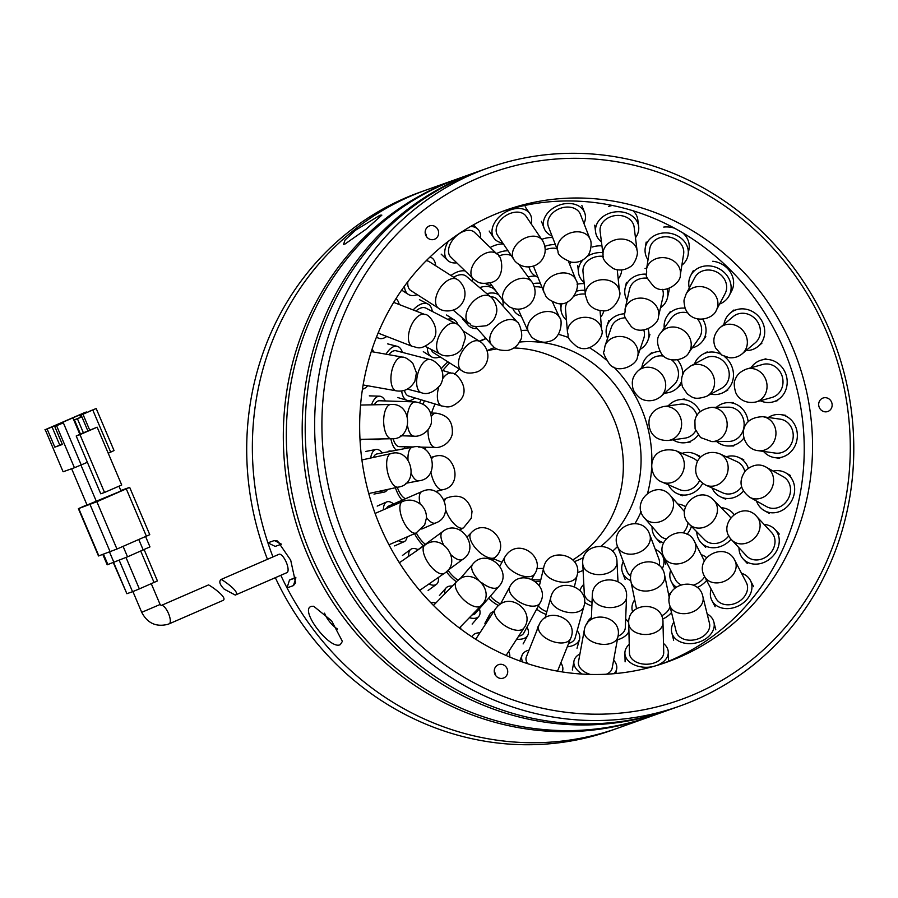 <?xml version="1.0" encoding="UTF-8"?>
<svg xmlns="http://www.w3.org/2000/svg" width="898" height="898" viewBox="0 0 898 898"><rect width="100%" height="100%" fill="white"/><g stroke="black" fill="none" stroke-linecap="round" stroke-linejoin="round"><path stroke-width="1.35" d="M280.816 575.304A285.609 267.469 -109.6 0 0 427.369 720.353A285.609 267.469 -109.6 0 0 617.768 728.155L612.099 730.175A285.609 267.469 -109.6 0 1 421.701 722.362A285.609 267.469 -109.6 0 1 275.327 577.683M267.458 559.308A285.609 267.469 -109.6 0 1 263.832 350.691A285.609 267.469 -109.6 0 1 420.444 192.06L457.06 179.028A285.609 267.469 -109.6 0 1 458.564 178.489M487.098 350.804A114.248 106.985 -109.6 0 1 496.897 348.918M513.869 347.975A114.248 106.985 -109.6 0 1 553.348 356.888A114.248 106.985 -109.6 0 1 622.797 454.646A114.248 106.985 -109.6 0 1 572.823 559.903M502.016 562.193A114.248 106.985 -109.6 0 1 495.427 559.566A114.248 106.985 -109.6 0 1 493.72 558.803M425.428 449.842A114.248 106.985 -109.6 0 1 425.472 447.215M431.523 413.069A114.248 106.985 -109.6 0 1 435.047 403.988M454.433 374.275A114.248 106.985 -109.6 0 1 459.484 369.179M487.042 350.635A114.248 106.985 -109.6 0 1 494.618 347.56M519.459 342.048A114.248 106.985 -109.6 0 1 571.083 350.568A114.248 106.985 -109.6 0 1 639.668 441.401A114.248 106.985 -109.6 0 1 601.312 545.962M589.391 347.672A125.664 117.683 -109.6 0 1 606.206 359.93M613.85 367.091A125.664 117.683 -109.6 0 1 651.802 464.648M651.712 466.612A125.664 117.683 -109.6 0 1 647.638 493.058M641.116 511.658A125.664 117.683 -109.6 0 1 635.054 523.5M617.555 546.467A125.664 117.683 -109.6 0 1 612.425 551.372M583.094 570.387A125.664 117.683 -109.6 0 1 577.459 572.7M540.787 579.839A125.664 117.683 -109.6 0 1 532.862 579.738M272.97 556.906A285.609 267.469 -109.6 0 1 426.101 190.05A285.609 267.469 -109.6 0 0 269.49 348.671A285.609 267.469 -109.6 0 0 267.896 542.83L274.317 540.54L277.538 541L290.694 560.161L295.633 582.824L293.444 585.597L287.034 587.876L289.493 580.052L295.812 577.302M583.678 557.467A114.248 106.985 -109.6 0 1 574.293 561.688M543.526 568.355A114.248 106.985 -109.6 0 1 536.701 568.513M423.081 404.089A125.664 117.683 -109.6 0 1 424.406 400.777M442.759 370.515A125.664 117.683 -109.6 0 1 449.674 362.96M479.757 341.453A125.664 117.683 -109.6 0 1 486.099 338.602M521.401 330.486A125.664 117.683 -109.6 0 1 527.665 330.273M558.444 334.325A125.664 117.683 -109.6 0 1 568.681 337.614M161.213 605.476L160.113 604.489L141.716 612.313C147.418 623.246 156.162 627.242 167.915 624.312L169.183 623.818A10.001 3.502 66.5 0 0 168.454 613.356A10.001 3.502 66.5 0 0 161.292 605.454A10.001 3.502 66.5 0 0 161.213 605.476L208.504 584.924C210.121 585.35 228.709 598.09 222.872 600.481L169.183 623.818A10.001 3.502 66.5 0 1 169.105 623.841M119.232 560.341L132.545 591.703L139.347 588.897L157.431 580.939L144.129 549.61M132.545 591.703L126.887 593.713L113.642 562.541M113.305 562.664L126.887 593.713M102.81 554.459L107.199 564.797L127.527 556.827L149.977 546.882L145.599 536.577M86.96 504.844L78.384 508.661L98.488 555.974L116.953 549.037L149.764 534.68L129.671 487.367L120.803 490.499M78.384 508.661L96.861 501.724L129.671 487.367M118.974 486.188L121.017 491.004L87.05 505.035L71.627 468.734M80.932 465.063L96.479 501.668M87.364 462.268L76.195 435.99L79.978 434.643L104.538 492.463L100.756 493.81L87.364 462.268L81.224 464.928L63.365 422.879L56.574 425.686L74.433 467.735L81.224 464.928M74.433 467.735L63.107 471.776L45.248 429.715L47.134 429.053L54.834 447.159L62.377 444.465L54.688 426.359L56.574 425.686M45.248 429.715L63.107 471.776M92.808 410.083L110.678 452.132L114.046 450.572L96.187 408.523L81.112 415.022L89.093 411.553M110.678 452.132L108.209 453.209M96.187 408.523L89.037 411.43M44.9 429.816L84.513 412.653L86.399 411.991L86.668 412.609M79.832 434.262L97.152 427.179L121.713 484.999L104.538 492.463M81.752 414.741L81.493 414.124L86.399 411.991M81.493 414.124L47.134 429.053M54.688 426.359L63.365 422.879M54.834 447.159L62.231 444.14M52.05 426.92L59.739 445.026M79.978 434.643L97.152 427.179M89.699 430.12L82.998 414.348M73.187 418.614L79.877 434.385L76.195 435.99M80.64 417.233L79.608 414.786M87.813 430.793L81.112 415.022M80.427 434.003L74.411 419.837L77.43 418.76L83.357 432.724M77.43 418.76L81.875 416.818M81.864 416.795L74.411 419.837M221.133 579.446C222.625 579.872 241.338 592.523 235.287 595.082L224.219 589.155C219.707 584.632 218.674 581.399 221.133 579.446L278.997 554.291A10.001 3.502 -113.5 0 0 278.919 554.324M286.889 572.655A10.001 3.502 -113.5 0 0 286.956 572.632L235.287 595.082M286.956 572.632A10.001 3.502 -113.5 0 0 286.238 562.17A10.001 3.502 -113.5 0 0 279.065 554.257A10.001 3.502 -113.5 0 0 278.997 554.291M540.439 581.287A125.664 117.683 -109.6 0 1 535.545 581.489M410.105 447.597A125.664 117.683 -109.6 0 1 410.139 446.89M419.714 402.652A125.664 117.683 -109.6 0 1 420.971 399.745M441.176 368.696A125.664 117.683 -109.6 0 1 447.922 361.849M479.319 341.173A125.664 117.683 -109.6 0 1 486.009 338.501M634.134 227.093A17.141 13.762 172.8 0 0 611.134 216.575A17.141 13.762 172.8 0 0 600.122 231.37L603.097 255.01A17.141 13.762 -7.2 0 1 614.109 240.215A17.141 13.762 -7.2 0 1 636.11 247.32A17.141 13.762 -7.2 0 1 637.109 250.733L634.134 227.093M601.458 241.989A21.709 17.432 -7.2 0 1 595.587 231.942A21.709 17.432 -7.2 0 1 609.54 213.196A21.709 17.432 -7.2 0 1 638.669 226.521L637.816 219.763A21.709 17.432 172.8 0 0 633.18 210.806M612.357 205.462A21.709 17.432 172.8 0 0 608.687 206.439M638.669 226.521A21.709 17.432 -7.2 0 1 635.47 237.712M603.321 256.368A17.141 13.829 174.1 0 0 594.611 257.142A17.141 13.829 174.1 0 0 583.004 271.858L585.44 295.33A17.141 13.829 -5.9 0 1 597.047 280.614A17.141 13.829 -5.9 0 1 618.711 288.572A17.141 13.829 -5.9 0 1 619.53 291.783L617.24 269.77M601.952 245.861A21.709 17.522 174.1 0 0 592.467 246.984M586.798 256.671A21.709 17.522 -5.9 0 1 593.163 253.685A21.709 17.522 -5.9 0 1 602.794 252.574M621.697 269.928A21.709 17.522 -5.9 0 1 618.206 279.009M584.115 282.556A21.709 17.522 -5.9 0 1 578.458 272.33A21.709 17.522 -5.9 0 1 583.038 259.825M585.316 294.095A17.141 13.897 175.2 0 0 577.661 294.735A17.141 13.897 175.2 0 0 574.26 296.003M584.228 283.656A21.709 17.601 175.2 0 0 577.088 284.239M576.538 291.165A21.709 17.601 -4.8 0 1 584.924 290.323M603.894 310.641A21.709 17.601 -4.8 0 1 600.594 317.23M567.48 301.84A17.141 13.897 175.2 0 0 565.527 309.361L567.514 332.675A17.141 13.897 -4.8 0 1 579.637 318.049A17.141 13.897 -4.8 0 1 600.964 326.737A17.141 13.897 -4.8 0 1 601.66 329.779L600.021 310.517M566.447 320.126A21.709 17.601 -4.8 0 1 560.981 309.743A21.709 17.601 -4.8 0 1 561.845 303.434M625.322 317.791A17.141 14.907 -161.2 0 0 611.314 327.411L604.96 346.089A17.141 14.907 18.8 0 1 620.552 336.469A17.141 14.907 18.8 0 1 638.096 352.33A17.141 14.907 18.8 0 1 637.412 357.123L643.765 338.445A17.141 14.907 -161.2 0 0 643.787 329.948M648.03 328.881A21.709 18.88 18.8 0 1 648.087 339.915A21.709 18.88 18.8 0 1 640.027 349.423M607.587 338.389A21.709 18.88 18.8 0 1 606.992 325.94A21.709 18.88 18.8 0 1 624.638 313.761M663.757 356.147A17.141 15.491 -131.7 0 0 650.859 359.469L638.074 370.852A17.141 15.491 48.3 0 1 653.576 368.259A17.141 15.491 48.3 0 1 665.182 389.384A17.141 15.491 48.3 0 1 660.861 396.456L673.657 385.062A17.141 15.491 -131.7 0 0 671.524 359.795M677.451 359.862A21.709 19.61 48.3 0 1 682.828 374.567M681.503 381.515A21.709 19.61 48.3 0 1 676.688 388.475A21.709 19.61 48.3 0 1 664.666 393.077M641.868 367.473A21.709 19.61 48.3 0 1 647.828 356.057A21.709 19.61 48.3 0 1 659.817 351.466M697.117 415.415A17.141 15.569 -98 0 0 691.292 407.243A17.141 15.569 -98 0 0 680.201 404.212L663.644 406.525A17.141 15.569 82 0 1 674.735 409.567A17.141 15.569 82 0 1 678.955 433.431A17.141 15.569 82 0 1 668.404 440.469L684.961 438.145A17.141 15.569 -98 0 0 695.714 430.793M668.213 405.885A21.709 19.722 82 0 1 679.562 399.677A21.709 19.722 82 0 1 693.615 403.539A21.709 19.722 82 0 1 700.148 411.789M698.116 435.014A21.709 19.722 82 0 1 685.589 442.669A21.709 19.722 82 0 1 672.972 439.829M697.533 461.404A17.141 15.143 -66.6 0 0 692.841 458.036L675.644 450.605A17.141 15.143 113.4 0 1 681.492 455.421A17.141 15.143 113.4 0 1 677.777 479.162A17.141 15.143 113.4 0 1 662.05 482.069L679.258 489.5A17.141 15.143 -66.6 0 0 699.609 480.509M702.685 483.349A21.709 19.172 113.4 0 1 677.44 493.687A21.709 19.172 113.4 0 1 670.043 487.58A21.709 19.172 113.4 0 1 668.449 484.83M682.042 453.367A21.709 19.172 113.4 0 1 694.659 453.838A21.709 19.172 113.4 0 1 700.193 457.677M684.512 511.669L670.492 495.696A17.141 14.256 138.7 0 1 673.006 500.298A17.141 14.256 138.7 0 1 661.759 521.053A17.141 14.256 138.7 0 1 644.73 518.303L659.368 534.984A17.141 14.256 -41.3 0 0 666.091 538.901M683.142 532.952A17.141 14.256 -41.3 0 0 688.07 522.793M691.438 526.374A21.709 18.061 138.7 0 1 687.015 534.321M663.734 542.774A21.709 18.061 138.7 0 1 655.933 538.003A21.709 18.061 138.7 0 1 652.745 532.177A21.709 18.061 138.7 0 1 652.06 526.655M677.822 504.047A21.709 18.061 138.7 0 1 685.455 506.663M659.076 565.594A17.141 13.021 -20.7 0 0 659.502 563.091A17.141 13.021 -20.7 0 0 658.874 558.848L649.692 534.523A17.141 13.021 159.3 0 1 650.32 538.766A17.141 13.021 159.3 0 1 632.865 554.066A17.141 13.021 159.3 0 1 617.622 546.646L626.815 570.96A17.141 13.021 -20.7 0 0 630.867 575.988M655.304 549.385A21.709 16.49 159.3 0 1 663.151 557.231A21.709 16.49 159.3 0 1 663.948 562.597A21.709 16.49 159.3 0 1 662.107 569.04M630.811 580.613A21.709 16.49 159.3 0 1 622.538 572.576A21.709 16.49 159.3 0 1 621.742 567.21A21.709 16.49 159.3 0 1 623.234 561.497M617.992 581.623L616.993 562.17A17.141 11.584 177.1 0 1 616.151 566.2A17.141 11.584 177.1 0 1 594.555 574.204A17.141 11.584 177.1 0 1 582.768 563.922L584.272 593.354A17.141 11.584 -2.9 0 0 592.018 602.435M591.883 605.937A21.709 14.671 177.1 0 1 584.43 602.098M580.007 590.581A21.709 14.671 177.1 0 1 580.77 588.482A21.709 14.671 177.1 0 1 583.812 584.351M538.351 606.049A17.141 10.114 13.4 0 0 546.826 611.751M546.096 614.389A21.709 12.819 -166.6 0 1 536.701 609.102M490.42 596.115A17.141 8.8 29.1 0 0 500.545 603.939M498.502 605.533A21.709 11.146 -150.9 0 1 488.635 598.169M448.035 570.185A17.141 7.79 44.7 0 0 458.126 580.288M459.361 627.983L481.014 605.701A17.141 7.813 -135.8 0 1 475.951 606.801A17.141 7.813 -135.8 0 1 457.396 591.804A17.141 7.813 -135.8 0 1 456.442 581.814A21.709 9.867 -135.3 0 1 446.385 571.678M416.313 532.896A17.141 7.206 60.2 0 0 425.383 544.278A17.141 7.206 60.2 0 0 425.394 544.289M423.407 545.737A21.709 9.137 -119.8 0 1 414.539 533.67M397.309 487.322A17.141 7.128 75.7 0 0 400.452 493.9A17.141 7.128 75.7 0 0 405.66 498.659M402.147 500.197A21.709 9.025 -104.3 0 1 399.722 497.043A21.709 9.025 -104.3 0 1 395.412 487.726M396.456 450.212A21.709 9.575 -88.8 0 1 391.292 440.637A21.709 9.575 -88.8 0 1 390.877 438.752M393.144 438.617A17.141 7.554 91.2 0 0 399.341 446.654L413.596 446.968M405.211 446.777A21.709 9.575 -88.8 0 1 403.752 448.809M404.459 390.327A17.141 8.441 106.7 0 0 408.568 396.018L441.883 406.042A17.141 8.441 -73.3 0 1 437.427 394.2A17.141 8.441 -73.3 0 1 438.684 387.375M414.854 397.904A21.709 10.697 -73.3 0 1 407.254 400.396A21.709 10.697 -73.3 0 1 401.675 390.944M447.541 319.284A21.709 12.258 -57.6 0 1 454.523 320.047A21.709 12.258 -57.6 0 1 457.901 324.829M431.163 349.401A17.141 9.676 122.4 0 0 433.734 352.847L461.606 370.515A17.141 9.676 -57.6 0 1 460.113 355.731A17.141 9.676 -57.6 0 1 476.883 340.679A17.141 9.676 -57.6 0 1 479.959 341.577L463.211 330.958M440.087 356.876A21.709 12.258 -57.6 0 1 431.287 356.708A21.709 12.258 -57.6 0 1 427.347 347.436M475.457 326.591L491.734 344.955A17.141 11.113 -41.5 0 1 494.27 328.298A17.141 11.113 -41.5 0 1 515.194 320.541A17.141 11.113 -41.5 0 1 517.383 322.225L497.189 299.449A17.141 11.113 138.5 0 0 490.454 296.733M496.639 291.929L494.843 289.908A21.709 14.076 138.5 0 0 479.667 287.607M486.862 293.691A21.709 14.076 -41.5 0 1 498.76 294.813M502.611 300.044A21.709 14.076 -41.5 0 1 502.925 305.915M477.276 328.646A21.709 14.076 -41.5 0 1 468.116 325.211A21.709 14.076 -41.5 0 1 465.939 320.878M542.111 287.652A17.141 12.583 155.7 0 0 534.332 286.911M535.635 276.135A21.709 15.928 155.7 0 0 528.136 276.898M532.918 283.622A21.709 15.928 -24.3 0 1 540.371 283.33M521.3 316.208A21.709 15.928 -24.3 0 1 513.106 309.181A21.709 15.928 -24.3 0 1 512.758 308.328M647.346 278.2A17.141 14.705 -167.2 0 0 644.281 278.099A17.141 14.705 -167.2 0 0 629.588 289.122L625.042 309.148A17.141 14.705 12.8 0 1 639.746 298.125A17.141 14.705 12.8 0 1 658.661 312.167A17.141 14.705 12.8 0 1 658.459 316.725L663.005 296.699A17.141 14.705 -167.2 0 0 662.522 289.347M667.046 288.988A21.709 18.622 12.8 0 1 667.461 297.709L668.763 291.985A21.709 18.622 -167.2 0 0 669.156 288.381M646.661 268.401A21.709 18.622 -167.2 0 0 645.045 268.423M627.051 300.269A21.709 18.622 12.8 0 1 625.131 288.112A21.709 18.622 12.8 0 1 643.754 274.148A21.709 18.622 12.8 0 1 646.38 274.171M667.461 297.709A21.709 18.622 12.8 0 1 660.479 307.846M687.902 312.931A17.141 15.3 -144.7 0 0 686.914 312.695A17.141 15.3 -144.7 0 0 671.109 318.352L660.704 333.046A17.141 15.3 35.3 0 1 676.508 327.377A17.141 15.3 35.3 0 1 691.134 346.381A17.141 15.3 35.3 0 1 688.676 352.847L699.082 338.164A17.141 15.3 -144.7 0 0 697.308 318.824M702.719 319.217A21.709 19.386 35.3 0 1 702.808 340.802A21.709 19.386 35.3 0 1 692.201 347.874M664.228 328.062A21.709 19.386 35.3 0 1 667.382 315.714A21.709 19.386 35.3 0 1 685.185 308.194M721.42 388.363A17.141 15.58 -118.3 0 0 729.187 373.22A17.141 15.58 -118.3 0 0 719.04 358.134A17.141 15.58 -118.3 0 0 705.177 358.19L690.517 366.081A17.141 15.58 61.7 0 1 704.38 366.025A17.141 15.58 61.7 0 1 713.506 388.441A17.141 15.58 61.7 0 1 706.76 396.254L721.42 388.363M724.271 356.394A21.709 19.734 61.7 0 1 723.586 392.392A21.709 19.734 61.7 0 1 710.756 394.11M694.513 363.926A21.709 19.734 61.7 0 1 703.011 354.16A21.709 19.734 61.7 0 1 720.331 353.98M728.806 441.446A17.141 15.513 -90.6 0 0 743.342 429.76A17.141 15.513 -90.6 0 0 738.066 410.734A17.141 15.513 -90.6 0 0 728.435 407.176L711.463 407.355A17.141 15.513 89.4 0 1 721.094 410.914A17.141 15.513 89.4 0 1 723.968 434.946A17.141 15.513 89.4 0 1 711.833 441.625L728.806 441.446M716.38 407.31A21.709 19.655 89.4 0 1 728.39 402.607A21.709 19.655 89.4 0 1 740.581 407.12A21.709 19.655 89.4 0 1 748.146 421.824M743.914 437.977A21.709 19.655 89.4 0 1 728.862 446.014A21.709 19.655 89.4 0 1 716.75 441.58M744.801 471.439A17.141 15.109 -65.5 0 0 742.444 466.23A17.141 15.109 -65.5 0 0 736.932 461.628L719.769 453.827A17.141 15.109 114.5 0 1 725.292 458.429A17.141 15.109 114.5 0 1 721.655 482.136A17.141 15.109 114.5 0 1 705.581 485.021L722.733 492.822A17.141 15.109 -65.5 0 0 741.58 486.918M726.235 456.768A21.709 19.139 114.5 0 1 738.83 457.475A21.709 19.139 114.5 0 1 745.811 463.301A21.709 19.139 114.5 0 1 748.303 468.206M743.409 491.127A21.709 19.139 114.5 0 1 720.847 496.987A21.709 19.139 114.5 0 1 713.865 491.161A21.709 19.139 114.5 0 1 712.047 487.962M730.635 517.731A17.141 14.402 -44.5 0 0 729.041 515.721L713.843 500.287A17.141 14.402 135.5 0 1 716.626 504.698A17.141 14.402 135.5 0 1 706.76 526.161A17.141 14.402 135.5 0 1 689.417 524.331L704.616 539.765A17.141 14.402 -44.5 0 0 728.85 535.825M731.062 539.204A21.709 18.252 135.5 0 1 701.36 542.976A21.709 18.252 135.5 0 1 697.825 537.386A21.709 18.252 135.5 0 1 696.758 531.784M721.184 507.74A21.709 18.252 135.5 0 1 732.297 512.511A21.709 18.252 135.5 0 1 733.935 514.487M704.391 560.981L694.682 541.909A17.141 13.448 153 0 1 695.827 545.984A17.141 13.448 153 0 1 680.504 563.484A17.141 13.448 153 0 1 664.138 557.456L675.386 579.536A17.141 13.448 -27 0 0 680.785 584.632M693.177 585.182A17.141 13.448 -27 0 0 704.672 576.729M706.625 580.467A21.709 17.04 153 0 1 697.072 587.573M676.216 586.989A21.709 17.04 153 0 1 671.311 581.612A21.709 17.04 153 0 1 669.863 576.437A21.709 17.04 153 0 1 670.638 570.219M701.181 554.672A21.709 17.04 153 0 1 706.58 557.624M661.433 615.916A17.141 12.325 -11.7 0 0 670.043 606.644M671.491 612.503A21.709 15.614 168.3 0 1 662.533 619.115M632.753 611.998A21.709 15.614 168.3 0 1 632.181 610.112A21.709 15.614 168.3 0 1 632.248 605.162A21.709 15.614 168.3 0 1 634.718 599.797M668.28 592.871A21.709 15.614 168.3 0 1 670.413 594.386M618.004 636.211A17.141 11.124 2.3 0 0 624.132 631.305A17.141 11.124 2.3 0 0 625.322 627.545L626.535 597.136A17.141 11.124 -177.7 0 1 625.345 600.908A17.141 11.124 -177.7 0 1 603.119 606.666A17.141 11.124 -177.7 0 1 592.287 595.778L591.333 619.586M628.926 631.507A21.709 14.087 -177.7 0 1 628.387 632.495A21.709 14.087 -177.7 0 1 617.341 639.847M586.742 624.267A21.709 14.087 -177.7 0 1 588.01 621.225A21.709 14.087 -177.7 0 1 591.423 617.543M625.659 618.902A21.709 14.087 -177.7 0 1 628.723 622.763M568.625 643.417A17.141 9.934 15.5 0 0 572.677 641.486A17.141 9.934 15.5 0 0 575.113 638.051L583.812 606.655A17.141 9.934 -164.5 0 1 581.376 610.09A17.141 9.934 -164.5 0 1 558.275 609.024A17.141 9.934 -164.5 0 1 550.777 597.496L545.108 617.959M577.167 630.609A21.709 12.583 -164.5 0 1 579.513 639.275A21.709 12.583 -164.5 0 1 576.437 643.63A21.709 12.583 -164.5 0 1 567.278 646.796M537.431 629.139A21.709 12.583 -164.5 0 1 537.678 627.68A21.709 12.583 -164.5 0 1 539.182 624.828M518.629 636.154A17.141 8.857 28.3 0 0 519.976 635.874A17.141 8.857 28.3 0 0 523.725 633.157L539.967 603.041A17.141 8.857 -151.7 0 1 536.218 605.746A17.141 8.857 -151.7 0 1 514.083 597.967A17.141 8.857 -151.7 0 1 509.806 586.776L500.467 604.096M527.003 627.096A21.709 11.225 -151.7 0 1 527.755 635.335A21.709 11.225 -151.7 0 1 523.006 638.77A21.709 11.225 -151.7 0 1 516.653 639.208M488.905 619.003A21.709 11.225 -151.7 0 1 489.533 614.726A21.709 11.225 -151.7 0 1 493.821 611.437M479.397 608.777A21.709 10.125 -139 0 1 478.769 616.455A21.709 10.125 -139 0 1 472.415 618.307A21.709 10.125 -139 0 1 469.351 617.701M444.892 593.69A21.709 10.125 -139 0 1 446.025 587.954A21.709 10.125 -139 0 1 452.278 586.091M472.034 614.939A17.141 7.992 41 0 0 475.323 613.457L498.547 586.776A17.141 7.992 -139 0 1 493.53 588.235A17.141 7.992 -139 0 1 481.945 582.847M408.803 556.244A21.709 9.362 -126.3 0 1 410.756 549.351A21.709 9.362 -126.3 0 1 418.098 549.643M438.392 577.448A21.709 9.362 -126.3 0 1 436.439 584.351A21.709 9.362 -126.3 0 1 428.93 583.992M420.096 503.924A17.141 7.117 -113.6 0 1 419.276 498.087A17.141 7.117 -113.6 0 1 421.892 491.588L388.542 506.135A17.141 7.117 66.4 0 0 386.555 508.459M383.412 509.817A21.709 9.014 -113.6 0 1 386.712 501.937A21.709 9.014 -113.6 0 1 393.616 503.924M407.12 536.892A21.709 9.014 -113.6 0 1 404.078 541.73A21.709 9.014 -113.6 0 1 398.443 540.663M408.006 459.798A17.141 7.184 -100.9 0 1 408.826 451.582A17.141 7.184 -100.9 0 1 412.496 447.137L376.846 453.973A17.141 7.184 79.1 0 0 373.523 457.419M370.661 458.047A21.709 9.092 -100.9 0 1 375.981 449.483A21.709 9.092 -100.9 0 1 382.324 452.918M387.521 489.455A21.709 9.092 -100.9 0 1 384.153 492.126A21.709 9.092 -100.9 0 1 380.247 491.038M407.322 415.954A17.141 7.588 -88.2 0 1 411.138 404.403A17.141 7.588 -88.2 0 1 415.246 401.911L379.405 400.755A17.141 7.588 91.8 0 0 374.309 404.785M371.514 404.841A21.709 9.609 -88.2 0 1 379.562 396.186A21.709 9.609 -88.2 0 1 385.298 400.946M380.629 438.942A21.709 9.609 -88.2 0 1 378.159 439.582A21.709 9.609 -88.2 0 1 376.161 439.032M407.4 389.103L421.443 392.74A17.141 8.295 -75.5 0 1 416.638 381.661A17.141 8.295 -75.5 0 1 426.022 360.367A17.141 8.295 -75.5 0 1 430.041 359.559L396.164 350.781A17.141 8.295 104.5 0 0 388.812 354.688M386.017 354.194A21.709 10.507 -75.5 0 1 397.309 346.359A21.709 10.507 -75.5 0 1 402.405 352.398M425.192 346.325L440.11 354.014A17.141 9.249 -62.7 0 1 437.449 340.376A17.141 9.249 -62.7 0 1 452.289 323.056A17.141 9.249 -62.7 0 1 455.814 323.549L425.888 308.126A17.141 9.249 117.3 0 0 415.942 311.034M413.159 309.945A21.709 11.708 -62.7 0 1 427.987 304.063A21.709 11.708 -62.7 0 1 432.275 311.415M453.221 310.124L468.487 323.033A17.141 10.372 -49.8 0 1 468.722 307.419A17.141 10.372 -49.8 0 1 487.794 295.476A17.141 10.372 -49.8 0 1 490.622 296.868L466.32 276.315A17.141 10.372 130.2 0 0 453.658 277.224M450.964 275.506A21.709 13.133 -49.8 0 1 465.153 270.949M472.135 277.695A21.709 13.133 -49.8 0 1 472.471 281.523M511.254 255.593A17.141 11.573 143.7 0 0 498.749 256.031M503.452 244.032A21.709 14.66 143.7 0 0 490.196 247.489M496.493 253.584A21.709 14.66 -36.3 0 1 508.021 250.8M492.025 285.665A21.709 14.66 -36.3 0 1 485.549 283.532M556.895 248.499A17.141 12.763 158 0 0 545.198 249.857M552.64 237.543A21.709 16.164 158 0 0 541.674 239.396M544.828 246.344A21.709 16.164 -22 0 1 555.391 244.615M570.578 262.036A21.709 16.164 -22 0 1 569.702 264.427M533.648 266.055A17.141 12.763 158 0 0 534.209 268.053L544.188 292.793A17.141 12.763 -22 0 1 551.888 276.27A17.141 12.763 -22 0 1 574.518 277.504A17.141 12.763 -22 0 1 575.977 279.974L568.513 261.475M537.913 277.257A21.709 16.164 -22 0 1 529.966 269.759A21.709 16.164 -22 0 1 529.214 266.953M683.614 254.055A17.141 14.559 -171.1 0 0 663.622 236.892A17.141 14.559 -171.1 0 0 649.748 248.735L646.481 269.58A17.141 14.559 8.9 0 1 660.356 257.737A17.141 14.559 8.9 0 1 680.213 270.343A17.141 14.559 8.9 0 1 680.336 274.9L683.614 254.055M647.997 259.915A21.709 18.443 8.9 0 1 645.235 248.028A21.709 18.443 8.9 0 1 662.814 233.031A21.709 18.443 8.9 0 1 688.126 254.763L689.058 248.802A21.709 18.443 -171.1 0 0 682.705 232.829M674.566 228.215A21.709 18.443 -171.1 0 0 663.745 227.071M688.126 254.763A21.709 18.443 8.9 0 1 681.851 265.236M725.101 293.601A17.141 15.154 -152.2 0 0 710.195 270.107A17.141 15.154 -152.2 0 0 694.783 277.605L686.061 294.14A17.141 15.154 27.8 0 1 701.473 286.642A17.141 15.154 27.8 0 1 717.94 303.962A17.141 15.154 27.8 0 1 716.38 310.136L725.101 293.601M689.294 288.022A21.709 19.184 27.8 0 1 690.742 275.473A21.709 19.184 27.8 0 1 710.262 265.976A21.709 19.184 27.8 0 1 729.142 295.734L731.634 291.008A21.709 19.184 -152.2 0 0 712.765 261.251M729.142 295.734A21.709 19.184 27.8 0 1 719.601 304.018M755.229 342.834A17.141 15.502 -130.1 0 0 759.865 327.108A17.141 15.502 -130.1 0 0 747.933 314.143A17.141 15.502 -130.1 0 0 733.161 316.612L720.129 327.579A17.141 15.502 49.9 0 1 734.89 325.11A17.141 15.502 49.9 0 1 746.923 346.056A17.141 15.502 49.9 0 1 742.186 353.812L755.229 342.834M723.945 324.369A21.709 19.633 49.9 0 1 730.22 313.11A21.709 19.633 49.9 0 1 748.932 309.99A21.709 19.633 49.9 0 1 764.041 326.401A21.709 19.633 49.9 0 1 758.17 346.336A21.709 19.633 49.9 0 1 746.014 350.59M771.966 397.455A17.141 15.592 -105.8 0 0 782.955 383.266A17.141 15.592 -105.8 0 0 774.458 366.216A17.141 15.592 -105.8 0 0 762.626 364.476L746.676 368.999A17.141 15.592 74.2 0 1 758.507 370.728A17.141 15.592 74.2 0 1 765.332 393.975A17.141 15.592 74.2 0 1 756.015 401.967L771.966 397.455M750.964 367.776A21.709 19.756 74.2 0 1 761.381 360.087A21.709 19.756 74.2 0 1 776.366 362.276A21.709 19.756 74.2 0 1 787.131 383.873A21.709 19.756 74.2 0 1 773.212 401.855A21.709 19.756 74.2 0 1 760.303 400.755M775.389 453.097A17.141 15.423 -82 0 0 791.744 443.006A17.141 15.423 -82 0 0 788.096 423.059A17.141 15.423 -82 0 0 780.182 419.153L762.907 416.717A17.141 15.423 98 0 1 770.821 420.623A17.141 15.423 98 0 1 772.022 444.723A17.141 15.423 98 0 1 758.114 450.661L775.389 453.097M768.306 417.48A21.709 19.531 98 0 1 780.811 414.629A21.709 19.531 98 0 1 790.846 419.579A21.709 19.531 98 0 1 795.471 444.836A21.709 19.531 98 0 1 774.75 457.621A21.709 19.531 98 0 1 764.714 452.671A21.709 19.531 98 0 1 763.525 451.413M766.656 506.685A17.141 14.985 -60.8 0 0 786.031 502.016A17.141 14.985 -60.8 0 0 788.006 481.104A17.141 14.985 -60.8 0 0 783.348 476.759L766.432 467.319A17.141 14.985 119.2 0 1 771.09 471.663A17.141 14.985 119.2 0 1 766.555 495.101A17.141 14.985 119.2 0 1 749.729 497.245L766.656 506.685M773.178 471.08A21.709 18.981 119.2 0 1 785.582 472.763A21.709 18.981 119.2 0 1 791.475 478.275A21.709 18.981 119.2 0 1 788.972 504.766A21.709 18.981 119.2 0 1 764.423 510.681A21.709 18.981 119.2 0 1 758.529 505.17A21.709 18.981 119.2 0 1 756.475 501.005M746.564 555.929A17.141 14.334 -42.9 0 0 766.656 556.569A17.141 14.334 -42.9 0 0 774.188 536.701A17.141 14.334 -42.9 0 0 771.685 532.615L756.756 516.541A17.141 14.334 137.1 0 1 759.27 520.638A17.141 14.334 137.1 0 1 749.291 541.954A17.141 14.334 137.1 0 1 731.645 539.866L746.564 555.929M764.097 524.443A21.709 18.151 137.1 0 1 775.03 529.494A21.709 18.151 137.1 0 1 778.207 534.68A21.709 18.151 137.1 0 1 768.654 559.847A21.709 18.151 137.1 0 1 743.218 559.039A21.709 18.151 137.1 0 1 740.042 553.864A21.709 18.151 137.1 0 1 738.987 547.769M715.953 598.382A17.141 13.481 -27.5 0 0 735.092 603.456A17.141 13.481 -27.5 0 0 747.506 586.36A17.141 13.481 -27.5 0 0 746.35 582.555L734.957 560.666A17.141 13.481 152.5 0 1 736.102 564.472A17.141 13.481 152.5 0 1 721.307 582.319A17.141 13.481 152.5 0 1 704.56 576.494L715.953 598.382M741.512 573.261A21.709 17.084 152.5 0 1 750.402 580.445A21.709 17.084 152.5 0 1 751.862 585.26A21.709 17.084 152.5 0 1 736.135 606.925A21.709 17.084 152.5 0 1 711.901 600.493A21.709 17.084 152.5 0 1 710.441 595.677A21.709 17.084 152.5 0 1 711.115 589.088M676.205 631.53A17.141 12.505 -13.9 0 0 693.391 640.016A17.141 12.505 -13.9 0 0 709.633 626.961A17.141 12.505 -13.9 0 0 709.476 623.302L702.91 596.755A17.141 12.505 166.1 0 1 703.067 600.414A17.141 12.505 166.1 0 1 684.366 613.682A17.141 12.505 166.1 0 1 669.639 604.983L676.205 631.53M707.141 613.862A21.709 15.838 166.1 0 1 713.91 622.202A21.709 15.838 166.1 0 1 714.112 626.838A21.709 15.838 166.1 0 1 693.548 643.383A21.709 15.838 166.1 0 1 671.771 632.63A21.709 15.838 166.1 0 1 671.558 627.994A21.709 15.838 166.1 0 1 673.87 622.101M629.464 653.205A17.141 11.45 -1.4 0 0 644.169 664.15A17.141 11.45 -1.4 0 0 662.96 655.944A17.141 11.45 -1.4 0 0 663.723 652.363L662.982 622.617A17.141 11.45 178.6 0 1 662.219 626.198A17.141 11.45 178.6 0 1 640.79 634.055A17.141 11.45 178.6 0 1 628.723 623.47L629.464 653.205M663.51 643.462A21.709 14.503 178.6 0 1 668.292 652.24A21.709 14.503 178.6 0 1 667.326 656.786A21.709 14.503 178.6 0 1 656.27 665.631M653.542 666.428A21.709 14.503 178.6 0 1 624.896 653.329A21.709 14.503 178.6 0 1 625.861 648.783A21.709 14.503 178.6 0 1 629.24 644.315M606.352 674.218A17.141 10.394 10.4 0 0 610.415 671.502A17.141 10.394 10.4 0 0 612.178 668.067L617.903 636.783A17.141 10.394 -169.6 0 1 616.14 640.218A17.141 10.394 -169.6 0 1 593.309 642.16A17.141 10.394 -169.6 0 1 584.194 630.62L578.469 661.905A17.141 10.394 10.4 0 0 590.289 674.432M613.637 660.12A21.709 13.156 -169.6 0 1 616.679 668.887A21.709 13.156 -169.6 0 1 614.445 673.231A21.709 13.156 -169.6 0 1 613.996 673.691M582.342 674.095A21.709 13.156 -169.6 0 1 573.968 661.074A21.709 13.156 -169.6 0 1 576.213 656.73A21.709 13.156 -169.6 0 1 579.917 653.957M557.254 671.098A17.141 9.395 21.8 0 0 558.163 669.605L570.578 638.545A17.141 9.395 -158.2 0 1 567.704 641.576A17.141 9.395 -158.2 0 1 544.906 637.501A17.141 9.395 -158.2 0 1 538.744 625.827L526.34 656.887A17.141 9.395 21.8 0 0 527.597 663.656M522.681 661.994A21.709 11.899 -158.2 0 1 522.097 655.192A21.709 11.899 -158.2 0 1 525.723 651.353A21.709 11.899 -158.2 0 1 529.045 650.107M560.868 662.825A21.709 11.899 -158.2 0 1 562.406 671.3A21.709 11.899 -158.2 0 1 562.126 671.906L562.406 671.3M506.102 655.45L523.983 627.927A17.141 8.509 -147 0 1 519.976 630.205A17.141 8.509 -147 0 1 498.637 620.361A17.141 8.509 -147 0 1 495.236 609.248L476.333 638.343A17.141 8.509 33 0 0 475.85 639.365M471.989 636.873A21.709 10.787 -147 0 1 472.505 635.863A21.709 10.787 -147 0 1 477.568 632.967A21.709 10.787 -147 0 1 479.936 632.798M508.683 651.465A21.709 10.787 -147 0 1 509.783 657.033M430.86 602.771A21.709 9.9 -135.8 0 1 434.778 602.749A21.709 9.9 -135.8 0 1 435.878 602.973M460.45 626.86A21.709 9.9 -135.8 0 1 460.899 629.128M398.925 562.047A21.709 9.294 -124.6 0 1 399.812 562.451M361.277 439.324A21.709 9.451 -91.1 0 1 360.098 441.187M372.12 349.041A21.709 10.147 -79.9 0 1 373.669 352.005M367.686 385.758A21.709 10.147 -79.9 0 1 362.455 389.16M395.984 298.63A21.709 11.102 -68.8 0 1 399.206 304.523M378.372 332.428A17.141 8.767 111.2 0 0 380.438 334L412.463 346.448A17.141 8.767 -68.8 0 1 408.646 334.292A17.141 8.767 -68.8 0 1 420.881 314.637A17.141 8.767 -68.8 0 1 424.877 314.502L393.672 302.368M386.791 336.469A21.709 11.102 -68.8 0 1 378.788 338.254A21.709 11.102 -68.8 0 1 376.599 336.772M407.849 281.669A17.141 9.687 122.5 0 0 410.846 290.57L438.651 308.306A17.141 9.687 -57.5 0 1 436.967 294.084A17.141 9.687 -57.5 0 1 453.591 278.492A17.141 9.687 -57.5 0 1 457.082 279.401L429.266 261.677A17.141 9.687 122.5 0 0 426.157 260.768M429.974 257.019A21.709 12.269 -57.5 0 1 431.725 257.816A21.709 12.269 -57.5 0 1 435.62 265.718M417.2 294.623A21.709 12.269 -57.5 0 1 408.388 294.432A21.709 12.269 -57.5 0 1 404.47 286.159M474.582 232.402A17.141 10.72 134 0 0 451.761 241.293A17.141 10.72 134 0 0 450.762 257.041L473.201 278.728A17.141 10.72 -46 0 1 474.2 262.979A17.141 10.72 -46 0 1 494.181 252.428A17.141 10.72 -46 0 1 497.021 254.078L474.582 232.402M470.563 226.487A21.709 13.571 -46 0 1 477.758 229.113A21.709 13.571 -46 0 1 480.565 238.183M456.745 262.833A21.709 13.571 -46 0 1 447.586 260.33A21.709 13.571 -46 0 1 448.214 241.416M526.015 216.205A17.141 11.775 146 0 0 501.769 218.843A17.141 11.775 146 0 0 497.604 235.377L513.858 259.443A17.141 11.775 -34 0 1 518.011 242.909A17.141 11.775 -34 0 1 540.068 238.071A17.141 11.775 -34 0 1 542.269 240.271L526.015 216.205M502.734 242.965A21.709 14.918 -34 0 1 493.821 237.925A21.709 14.918 -34 0 1 499.086 216.99A21.709 14.918 -34 0 1 529.809 213.645A21.709 14.918 -34 0 1 531.145 223.793M580.377 214.308A17.141 12.819 158.8 0 0 556.03 210.424A17.141 12.819 158.8 0 0 548.431 226.723L558.051 251.462A17.141 12.819 -21.2 0 1 565.65 235.164A17.141 12.819 -21.2 0 1 588.392 236.331A17.141 12.819 -21.2 0 1 589.997 239.036L580.377 214.308M552.046 236.006A21.709 16.231 -21.2 0 1 544.166 228.384A21.709 16.231 -21.2 0 1 553.797 207.741A21.709 16.231 -21.2 0 1 584.632 212.646A21.709 16.231 -21.2 0 1 583.981 223.591M501.466 211.76A239.912 224.68 -109.6 0 1 657.235 219.763A239.912 224.68 -109.6 0 1 789.847 531.964A239.912 224.68 -109.6 0 1 662.432 663.689M494.675 668.606A7.139 6.69 -109.6 0 1 505.742 666.552A7.139 6.69 -109.6 0 1 503.385 678.091A7.139 6.69 -109.6 0 1 494.675 668.606M495.629 675.431A7.139 6.69 70.4 0 0 494.551 672.052M819.099 402.001A7.139 6.69 -109.6 0 1 830.167 399.947A7.139 6.69 -109.6 0 1 827.81 411.486A7.139 6.69 -109.6 0 1 819.099 402.001M426.539 236.679A7.139 6.69 70.4 0 0 425.181 232.851M425.585 229.854A7.139 6.69 -109.6 0 1 436.653 227.8A7.139 6.69 -109.6 0 1 434.295 239.339A7.139 6.69 -109.6 0 1 425.585 229.854M380.101 215.172L381.852 215.138L366.092 229.214L344.967 244.054L343.552 244.312L345.09 239.968L355.664 230.135L380.101 215.172M374.051 343.485A239.912 224.68 -109.6 0 1 505.608 210.244A239.912 224.68 -109.6 0 1 745.823 274.474A239.912 224.68 -109.6 0 1 798.154 529.012A239.912 224.68 -109.6 0 1 666.597 662.253A239.912 224.68 -109.6 0 1 426.382 598.023A239.912 224.68 -109.6 0 1 374.051 343.485M311.415 606.386L313.671 606.251L331.654 620.866L342.385 641.385L340.342 644.596C330.15 650.668 298.742 609.271 311.415 606.386M833.49 544.469A279.895 262.126 -109.6 0 1 493.417 692.268A279.895 262.126 -109.6 0 1 338.703 328.028A279.895 262.126 -109.6 0 1 678.776 180.229A279.895 262.126 -109.6 0 1 833.49 544.469M331.766 326.49A285.609 267.469 70.4 0 0 394.076 629.509A285.609 267.469 70.4 0 0 680.044 705.974A285.609 267.469 70.4 0 0 836.655 547.353A285.609 267.469 70.4 0 0 774.357 244.335A285.609 267.469 70.4 0 0 488.377 167.87A285.609 267.469 70.4 0 0 331.766 326.49M488.377 167.87L478.948 171.226A285.609 267.469 70.4 0 0 322.337 329.847A285.609 267.469 70.4 0 0 384.636 632.865A285.609 267.469 70.4 0 0 670.604 709.341L680.044 705.974M475.929 172.304L460.079 177.95A285.609 267.469 70.4 0 0 303.468 336.57A285.609 267.469 70.4 0 0 365.767 639.589A285.609 267.469 70.4 0 0 651.735 716.054L667.584 710.408A285.609 267.469 -109.6 0 1 381.616 633.943A285.609 267.469 -109.6 0 1 319.318 330.924A285.609 267.469 -109.6 0 1 475.929 172.304A285.609 267.469 -109.6 0 1 477.444 171.765M669.1 709.869A285.609 267.469 -109.6 0 1 667.584 710.408M650.219 716.593A285.609 267.469 -109.6 0 1 648.715 717.132L617.768 728.155A285.609 267.469 -109.6 0 1 287.034 587.876M648.715 717.132A285.609 267.469 -109.6 0 1 362.747 640.667A285.609 267.469 -109.6 0 1 300.448 337.648A285.609 267.469 -109.6 0 1 457.06 179.028M267.896 542.83L275.203 546.411L281.332 544.222M337.513 629.027A13.706 4.557 50.6 0 1 324.582 613.166M289.493 580.052L295.857 577.784M139.347 588.897L126.001 557.49M140.728 551.091L154.063 582.499M138.797 539.541L143.231 550.003M127.527 556.827L123.093 546.366M109.534 552.057L113.945 562.44M107.906 564.595L103.495 554.212M116.953 549.037L96.861 501.724M126.304 488.927L146.396 536.241M98.836 555.873L78.743 508.571M90.058 504.53L110.162 551.843M574.439 586.495L577.032 575.64A17.141 10.114 -166.6 0 1 574.641 579.289A17.141 10.114 -166.6 0 1 551.462 579.042A17.141 10.114 -166.6 0 1 543.694 567.682L539.372 585.754M531.773 579.21L534.815 573.743A17.141 8.8 -150.9 0 1 530.797 576.449A17.141 8.8 -150.9 0 1 508.773 568.007A17.141 8.8 -150.9 0 1 504.878 557.063L499.883 566.032M492.643 559.892L495.438 557.063A17.141 7.79 -135.3 0 1 489.881 558.017A17.141 7.79 -135.3 0 1 471.652 542.414A17.141 7.79 -135.3 0 1 471.057 532.974L467.375 536.701M459.832 529.943L463.491 527.844A17.141 7.206 -119.8 0 1 456.858 526.239A17.141 7.206 -119.8 0 1 445.677 509.884M444.633 500.882A17.141 7.206 -119.8 0 1 446.441 498.109L444.005 499.513M435.519 491.554L442.647 489.736A17.141 7.128 -104.3 0 1 435.687 484.931A17.141 7.128 -104.3 0 1 430.872 471.978M431.916 458.362A17.141 7.128 -104.3 0 1 434.183 456.532L431.478 457.217M418.591 447.069L435.216 447.429A17.141 7.554 -88.8 0 1 428.941 439.077A17.141 7.554 -88.8 0 1 428.043 429.794M431.59 416.122A17.141 7.554 -88.8 0 1 431.972 415.583A17.141 7.554 -88.8 0 1 435.957 413.159L430.759 413.046M442.68 378.731A17.141 8.441 -73.3 0 1 447.979 373.68A17.141 8.441 -73.3 0 1 451.761 373.22L441.827 370.234M518.101 309.137L528.462 332.036A17.141 12.583 -24.3 0 1 535.78 315.209A17.141 12.583 -24.3 0 1 558.287 315.692A17.141 12.583 -24.3 0 1 559.69 317.903L552.349 301.683M669.358 598.09L664.599 575.046A17.141 12.325 168.3 0 1 664.554 578.941A17.141 12.325 168.3 0 1 645 591.052A17.141 12.325 168.3 0 1 631.036 581.971L636.547 608.653M478.129 579.423A17.141 7.992 -139 0 1 474.133 574.372A17.141 7.992 -139 0 1 472.696 564.281L459.731 579.165M447.361 570.679L462.818 559.331A17.141 7.397 -126.3 0 1 456.756 558.983A17.141 7.397 -126.3 0 1 451.178 554.953M443.455 544.592A17.141 7.397 -126.3 0 1 441.648 540.158A17.141 7.397 -126.3 0 1 442.546 531.695L413.888 552.73M421.768 529.034L435.586 523.006A17.141 7.117 -113.6 0 1 428.896 520.335A17.141 7.117 -113.6 0 1 426.46 517.54M405.761 483.326L418.951 480.8A17.141 7.184 -100.9 0 1 412.182 475.446A17.141 7.184 -100.9 0 1 411.329 473.762M400.822 435.743L414.146 436.17A17.141 7.588 -88.2 0 1 407.984 427.931A17.141 7.588 -88.2 0 1 407.636 426.247M489.949 282.848L504.16 302.155A17.141 11.573 -36.3 0 1 507.931 285.452A17.141 11.573 -36.3 0 1 529.663 279.873A17.141 11.573 -36.3 0 1 531.773 281.849L518.876 264.326M419.669 590.39L444.33 573.351A17.141 7.341 -124.6 0 1 438.381 572.845A17.141 7.341 -124.6 0 1 423.766 553.651A17.141 7.341 -124.6 0 1 424.844 545.153L399.374 562.754M388.969 544.772L416.144 532.974A17.141 7.117 -113.5 0 1 409.645 530.471A17.141 7.117 -113.5 0 1 399.891 508.29A17.141 7.117 -113.5 0 1 402.495 501.533L375.095 513.432M368.752 493.541L398.173 487.131A17.141 7.15 -102.3 0 1 391.528 482.338A17.141 7.15 -102.3 0 1 387.24 458.564A17.141 7.15 -102.3 0 1 390.888 453.636L361.905 459.944M359.997 439.346L391.472 438.74A17.141 7.465 -91.1 0 1 385.186 431.467A17.141 7.465 -91.1 0 1 386.623 407.591A17.141 7.465 -91.1 0 1 390.81 404.47L360.569 405.054M363.14 384.95L396.366 390.843A17.141 8.015 -79.9 0 1 391.023 381.066A17.141 8.015 -79.9 0 1 398.072 358.594A17.141 8.015 -79.9 0 1 402.349 357.09L371.278 351.578M295.869 577.897L293.444 585.597M274.317 540.54L280.928 543.784M160.113 604.489L151.291 583.7M141.716 612.313L132.904 591.569M603.097 255.01C602.064 258.635 605.544 263.204 613.559 268.704C619.16 270.848 624.503 270.32 629.599 267.133C634.74 265.135 638.579 253.505 637.109 250.733M594.745 225.185L595.587 231.942M585.44 295.33L587.64 302.11C590.862 307.419 595.677 310.281 602.109 310.686C614.142 313.02 621.865 294.769 619.53 291.783M577.762 265.628L578.458 272.33M567.514 332.675C569.455 337.019 564.584 336.088 576.538 346.359C590.648 355.35 605.319 335.56 601.66 329.779M560.453 303.524L560.981 309.743M649.905 334.584L648.087 339.915M604.96 346.089L604.051 351.522C602.603 351.949 604.421 356.147 609.473 364.117C618.082 374.735 637.075 364.846 637.412 357.123M608.799 320.608L606.992 325.94M680.347 385.231L676.688 388.475M638.074 370.852C633.909 374.893 632.001 379.304 632.338 384.108C632.787 387.285 632.046 390.967 639.578 397.646C643.148 400.856 652.969 403.067 660.861 396.456M651.477 352.802L647.828 356.057M690.315 442.007L685.589 442.669M663.644 406.525C657.044 408.141 652.745 411.194 650.769 415.684C647.683 418.322 645.909 441.131 668.404 440.469M684.298 399.015L679.562 399.677M682.357 495.808L677.44 493.687M675.644 450.605C647.02 444.499 646.279 476.535 662.05 482.069M699.564 455.959L694.659 453.838M660.12 542.762L655.933 538.003M670.492 495.696C656.921 478.443 629.419 502.004 644.73 518.303M625.165 579.524L622.538 572.576M649.692 534.523C643.069 513.577 608.9 526.127 617.622 546.646M665.777 564.18L663.151 557.231M616.993 562.17C617.162 540.214 580.602 541.763 582.768 563.922M577.032 575.64C583.419 554.661 547.769 545.816 543.694 567.682M534.815 573.743C545.928 556.861 517.371 536.084 504.878 557.063M495.438 557.063C511.826 542.65 485.818 516.294 471.057 532.974M463.491 527.844L471.27 518.247L472.022 511.366C468.083 497.705 459.551 493.283 446.441 498.109M442.647 489.736C464.524 486.009 454.59 449.303 434.183 456.532M435.216 447.429C439.29 448.181 449.483 444.645 452.21 434.452C453.344 421.981 447.922 414.887 435.957 413.159M388.98 450.998L391.988 451.065M441.883 406.042C445.7 406.154 449.864 410.184 460.573 399.868C470.709 388.194 455.926 371.682 451.761 373.22M397.724 397.522L407.254 400.396M446.564 314.996L454.523 320.047M461.606 370.515C465.276 373.467 470.664 373.86 477.758 371.693C483.696 368.797 487.064 364.06 487.85 357.483C488.49 347.055 480.632 341.745 479.959 341.577M423.317 351.668L431.287 356.708M491.734 344.955C493.541 345.786 494.08 350.961 507.841 350.411C513.499 349.154 517.607 345.921 520.155 340.69C524.522 335.504 518.438 321.08 517.383 322.225M462.358 318.7L468.116 325.211M528.462 332.036L530.898 335.919C531.358 337.906 541.292 344.226 548.24 341.588C562.889 339.287 562.215 317.499 559.69 317.903M512.713 308.317L513.106 309.181M625.042 309.148C625.67 317.039 620.731 311.954 631.103 326.367C640.678 336.29 658.84 324.773 658.459 316.725M626.422 282.387L625.131 288.112M705.783 336.615L702.808 340.802M660.704 333.046C656.225 337.581 656.494 344.54 661.534 353.935C668.28 363.847 685.443 359.952 688.676 352.847M670.346 311.516L667.382 315.714M727.773 390.136L723.586 392.392M690.517 366.081C685.488 369.92 683.187 372.199 683.614 372.917C681.313 376.812 680.953 381.493 682.525 386.993L687.419 394.121C691.92 396.647 693.683 400.755 706.76 396.254M707.197 351.904L703.011 354.16M733.711 445.969L728.862 446.014M711.463 407.355C701.495 409.095 695.972 413.585 694.906 420.825L695.097 428.941L700.552 437.551L711.833 441.625M733.239 402.551L728.39 402.607M725.741 499.221L720.847 496.987M719.769 453.827C707.186 449.202 698.678 457.273 696.971 462.56C693.75 472.359 696.624 479.846 705.581 485.021M743.724 459.709L738.83 457.475M705.693 547.376L701.36 542.976M713.843 500.287C699.306 483.842 673.219 508.919 689.417 524.331M734.104 514.363L732.297 512.511M674.521 587.921L671.311 581.612M694.682 541.909C685.78 521.805 653.25 537.992 664.138 557.456M632.607 612.167L632.181 610.112M664.599 575.046C661.366 553.303 625.58 560.386 631.036 581.971M626.535 597.136C628.701 575.292 592.108 573.53 592.287 595.778M536.925 630.385L537.678 627.68M583.812 606.655C590.951 585.911 555.638 575.798 550.777 597.496M577.021 648.244L579.513 639.275M484.898 623.335L489.533 614.726M539.967 603.041C551.35 584.98 520.2 566.301 509.806 586.776M523.107 643.933L527.755 635.335M439.391 595.576L446.025 587.954M498.547 586.776C513.982 571.308 486.379 546.725 472.696 564.281M472.135 624.076L478.769 616.455M402.45 555.447L410.756 549.351M462.818 559.331C481.283 547.724 459.731 517.529 442.546 531.695M428.133 590.457L436.439 584.351M377.194 506.102L386.712 501.937M435.586 523.006C456.117 515.89 441.782 481.485 421.892 491.588M394.548 545.894L404.078 541.73M365.789 451.436L375.981 449.483M418.951 480.8C440.435 478.544 434.172 441.58 412.496 447.137M373.972 494.08L384.153 492.126M369.314 395.861L379.562 396.186M414.146 436.17C418.3 436.933 428.368 433.566 431.276 423.373C432.544 410.925 427.201 403.763 415.246 401.911M367.922 439.257L378.159 439.582M387.633 343.855L397.309 346.359M421.443 392.74C427.257 395.008 433.554 392.471 440.334 385.141C443.859 378.799 443.702 372.569 439.852 366.429C435.766 361.916 432.488 359.627 430.041 359.559M419.433 299.651L427.987 304.063M440.11 354.014C443.893 357 456.072 357.236 461.965 348.66L465.097 338.928C466.59 333.27 458.395 323.875 455.814 323.549M468.487 323.033C472.662 323.403 466.084 328.331 486.334 325.693C491.7 323.213 495.045 319.082 496.358 313.312C498.659 306.005 491.778 296.912 490.622 296.868M504.16 302.155L509.435 306.869C515.295 309.844 520.874 309.911 526.183 307.049C531.01 304.254 533.917 300.134 534.894 294.656C536.05 287.618 531.773 281.444 531.773 281.849M544.188 292.793C546.265 295.038 543.627 298.114 556.738 303.198C570.78 307.935 581.455 287.371 575.977 279.974M528.843 266.975L529.966 269.759M646.481 269.58C647.638 277.403 642.384 272.666 653.621 286.305C663.779 295.61 681.223 283.016 680.336 274.9M646.167 242.067L645.235 248.028M686.061 294.14C683.962 300.976 683.277 298.495 684.893 307.352C690.685 325.166 713.057 319.856 716.38 310.136M693.234 270.758L690.742 275.473M761.897 343.193L758.17 346.336M720.129 327.579C713.674 334.078 712.215 340.948 715.74 348.177L721.824 355.069L729.378 357.741C734.238 358.145 738.504 356.843 742.186 353.812M733.947 309.978L730.22 313.11M777.769 400.564L773.212 401.855M746.676 368.999C740.625 371.312 736.854 374.747 735.372 379.282C733.789 381.661 733.868 386.005 735.63 392.314C737.438 397.286 744.15 404.358 756.015 401.967M765.938 358.796L761.381 360.087M779.689 458.317L774.75 457.621M762.907 416.717C734.766 417.278 740.547 449.112 758.114 450.661M785.75 415.325L780.811 414.629M769.26 513.375L764.423 510.681M766.432 467.319C759.73 463.402 752.793 464.468 745.598 470.53C738.369 480.666 739.75 489.567 749.729 497.245M790.42 475.469L785.582 472.763M747.484 563.63L743.218 559.039M756.756 516.541C742.668 499.681 715.897 524.017 731.645 539.866M779.296 534.086L775.03 529.494M715.156 606.745L711.901 600.493M734.957 560.666C725.842 540.652 693.492 557.142 704.56 576.494M753.658 586.697L750.402 580.445M673.646 640.218L671.771 632.63M702.91 596.755C698.812 575.147 663.353 583.633 669.639 604.983M715.785 629.79L713.91 622.202M625.109 661.826L624.896 653.329M662.982 622.617C663.701 600.65 627.13 601.278 628.723 623.47M668.505 660.737L668.292 652.24M572.34 670.02L573.968 661.074M617.903 636.783C623.145 615.467 587.112 608.575 584.194 630.62M615.826 673.522L616.679 668.887M519.785 660.962L522.097 655.192M570.578 638.545C579.962 618.733 545.928 604.781 538.744 625.827M471.888 636.805L472.505 635.863M523.983 627.927C536.229 611.763 508.998 589.189 495.236 609.248M433.476 605.432L456.442 581.814C471.057 565.033 497.279 591.097 481.014 605.701M444.33 573.351C463.11 562.271 442.422 531.481 424.844 545.153M416.144 532.974L424.675 524.859L426.438 518.023C426.584 513.05 424.934 508.762 421.476 505.17C415.729 500.04 409.398 498.828 402.495 501.533M398.173 487.131C420.343 484.089 411.273 447.047 390.888 453.636M391.472 438.74C412.9 440.278 413.17 402.641 390.81 404.47M396.366 390.843C404.19 392.033 410.352 388.834 414.876 381.246L416.448 372.793L412.878 363.443C408.455 359.088 404.942 356.977 402.349 357.09M412.463 346.448C417.009 346.808 419.523 351.477 431.815 341.464C442.523 330.801 428.975 313.234 424.877 314.502M376.374 337.322L378.788 338.254M430.164 256.828L431.725 257.816M438.651 308.306C442.725 311.853 454.298 312.729 460.82 305.062C464.019 301.245 465.377 296.856 464.895 291.906C464.053 283.948 456.959 278.93 457.082 279.401M401.642 290.133L408.388 294.432M473.369 224.882L477.758 229.113M473.201 278.728L475.974 280.906C477.186 280.748 477.927 284.958 490.723 282.601C506.416 279.424 502.184 254.65 497.021 254.078M441.176 254.134L447.586 260.33M525.162 206.764L529.809 213.645M513.858 259.443C514.363 261.262 523.107 270.769 535.87 265.112C540.675 262.519 543.66 258.568 544.861 253.258C546.343 246.153 542.156 239.687 542.269 240.271M489.186 231.055L493.821 237.925M581.882 205.575L584.632 212.646M558.051 251.462C557.579 254.662 561.935 258.22 571.106 262.137C577.055 263.002 582.173 261.307 586.439 257.053C591.007 253.966 592.253 241.809 589.997 239.036M541.427 221.312L544.166 228.384"/></g></svg>
